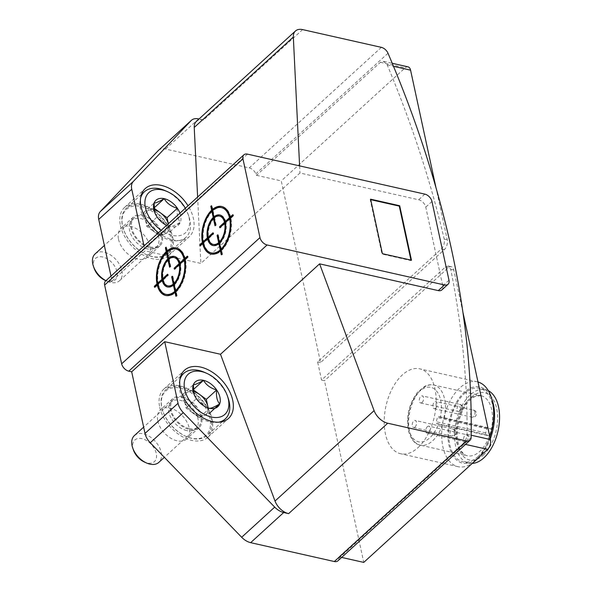 <?xml version="1.0" encoding="UTF-8"?>
<svg xmlns="http://www.w3.org/2000/svg" width="592" height="592" viewBox="0 0 592 592"><rect width="100%" height="100%" fill="white"/><g stroke="black" fill="none" stroke-linecap="round" stroke-linejoin="round"><path stroke-width="0.44" stroke-dasharray="2.96 2.22" d="M337.914 560.831A7.252 4.618 47.6 0 0 338.987 558.182A971.694 619.084 47.6 0 0 339.009 556.82L462.87 443.8C465.416 441.114 466.814 437.947 467.073 434.291A971.694 619.084 -132.4 0 0 450.734 269.308L448.27 266.023L445.384 267.044L321.523 380.064A971.694 619.084 47.6 0 0 317.593 361.897L441.454 248.877C443.889 246.22 444.799 242.942 444.185 239.035A971.694 619.084 -132.4 0 0 387.205 64.891L383.609 61.346L380.39 62.293L256.528 175.313A971.694 619.084 47.6 0 0 255.877 173.804A7.252 4.618 47.6 0 0 249.232 167.906L165.553 149.043A14.504 9.243 47.6 0 0 158.397 150.442M118.511 239.242A19.58 12.476 47.6 0 0 131.113 256.314A19.58 12.476 47.6 0 0 147.415 257.246A19.58 12.476 47.6 0 0 143.434 234.38A19.58 12.476 47.6 0 0 121.02 228.32A19.58 12.476 47.6 0 0 118.511 239.242M143.072 215.133A19.58 12.476 47.6 0 0 133.407 217.02A19.58 12.476 47.6 0 0 130.899 227.942A19.58 12.476 47.6 0 0 143.501 245.014A19.58 12.476 47.6 0 0 159.803 245.946A19.58 12.476 47.6 0 0 159.966 228.875A19.58 12.476 47.6 0 0 143.072 215.133M157.79 420.919A19.58 12.476 47.6 0 0 170.392 437.984A19.58 12.476 47.6 0 0 186.695 438.916A19.58 12.476 47.6 0 0 182.713 416.05A19.58 12.476 47.6 0 0 160.299 409.99A19.58 12.476 47.6 0 0 157.79 420.919M182.343 396.803A19.58 12.476 47.6 0 0 172.686 398.69A19.58 12.476 47.6 0 0 170.178 409.612A19.58 12.476 47.6 0 0 182.78 426.684A19.58 12.476 47.6 0 0 199.082 427.616A19.58 12.476 47.6 0 0 199.245 410.545A19.58 12.476 47.6 0 0 182.343 396.803M110.985 276.087L112.051 280.993L145.077 250.853L200.866 263.425L299.952 173.012L418.64 199.77A7.252 4.618 47.6 0 1 425.766 207.141L442.786 285.862A7.252 4.618 47.6 0 1 441.861 289.91M112.051 280.993L109.143 280.334A7.252 4.618 47.6 0 0 105.561 281.037M197.624 197.025L200.866 263.425M299.604 165.886L299.952 173.012M302.616 29.6L203.53 120.013L199.016 118.999M203.53 120.013A14.504 9.243 47.6 0 0 196.374 121.412M256.528 175.313L281.274 180.893L320.553 362.563L444.414 249.543A7.252 4.129 -77.3 0 0 447.234 239.716L436.001 187.775M317.593 361.897L320.553 362.563M321.523 380.064L324.475 380.73L363.754 562.4M339.009 556.82L341.651 557.42M144.019 245.946L145.077 250.853M158.501 232.73A32.634 20.787 47.6 0 0 189.24 236.748A32.634 20.787 47.6 0 0 188.041 205.772M159.714 407.252A32.634 20.787 47.6 0 0 180.708 435.705A32.634 20.787 47.6 0 0 207.873 437.259A32.634 20.787 47.6 0 0 201.243 399.141A32.634 20.787 47.6 0 0 163.888 389.048A32.634 20.787 47.6 0 0 159.714 407.252M120.435 225.582A32.634 20.787 47.6 0 0 141.429 254.035A32.634 20.787 47.6 0 0 168.602 255.589A32.634 20.787 47.6 0 0 161.964 217.471A32.634 20.787 47.6 0 0 124.609 207.378A32.634 20.787 47.6 0 0 120.435 225.582M462.87 312.065L453.775 269.996A7.252 4.129 -77.3 0 0 451.245 266.689A7.252 4.129 -77.3 0 0 448.336 267.71L324.475 380.73M418.033 447.619A43.512 24.768 -77.3 0 0 436.149 402.183A43.512 24.768 -77.3 0 0 419.743 368.846A43.512 24.768 -77.3 0 0 386.014 405.838A43.512 24.768 -77.3 0 0 400.606 453.731A43.512 24.768 -77.3 0 0 418.033 447.619M408.036 66.852A7.252 4.129 -77.3 0 0 405.135 67.873L281.274 180.893M167.462 251.186L166.626 247.308L166.041 247.175M166.626 247.308L166.16 247.73M155 286.831L155.119 287.386L154.534 287.253M155.119 287.386L157.768 284.967M165.878 295.526A24.368 13.868 -77.3 0 0 166.174 295.6A24.368 13.868 -77.3 0 0 175.595 292.47M176.32 295.8L176.438 296.355L175.854 296.222M176.438 296.355L177.097 295.748L176.512 295.623M177.097 295.748L176.261 291.871L175.676 291.738M176.261 291.871A24.368 13.868 -77.3 0 0 185.503 259.659L184.919 259.525M185.503 259.659L188.152 257.246L187.568 257.113M188.152 257.246L187.938 256.277L187.361 256.144M187.938 256.277L187.479 256.699M176.046 290.901L174.684 284.604L174.107 284.471M174.684 284.604A15.666 8.917 -77.3 0 0 180.545 264.18L179.968 264.054M162.719 280.445L158.427 284.367L157.842 284.234M167.795 287.039A15.666 8.917 -77.3 0 0 168.084 287.113A15.666 8.917 -77.3 0 0 174.026 285.203M174.721 257.683A14.504 8.258 -77.3 0 0 169.245 259.429L170.814 266.681L169.571 267.155M170.148 267.288L170.03 266.733M170.814 266.681L170.23 266.555M169.245 259.429L168.661 259.296M179.887 264.787L174.936 269.301L174.359 269.168M174.936 269.301L174.818 268.746M172.442 276.797L172.908 276.375L172.324 276.242M172.908 276.375L174.477 283.627M167.662 274.784L168.121 274.362L168.328 275.332L163.385 279.846L162.8 279.713M163.385 279.846A14.504 8.258 -77.3 0 0 168.343 285.98M168.328 275.332L167.751 275.199M168.121 274.362L167.543 274.229M176.631 249.195A23.206 13.209 -77.3 0 0 167.669 252.155L167.092 252.029M180.338 263.211A15.666 8.917 -77.3 0 0 174.973 256.551A15.666 8.917 -77.3 0 0 174.684 256.491M184.845 260.265L180.545 264.18M158.427 284.367A23.206 13.209 -77.3 0 0 166.426 294.468M168.579 260.029A14.504 8.258 -77.3 0 0 163.177 278.876M167.669 252.155L169.031 258.46M167.011 252.762A23.206 13.209 -77.3 0 0 158.219 283.398M185.296 258.689A24.368 13.868 -77.3 0 0 176.89 248.063A24.368 13.868 -77.3 0 0 176.594 248.004M212.876 209.746L212.04 205.868L211.455 205.735M212.04 205.868L211.573 206.29M200.414 245.391L200.533 245.946L199.955 245.813M200.533 245.946L203.182 243.527M211.3 254.086A24.368 13.868 -77.3 0 0 211.588 254.16A24.368 13.868 -77.3 0 0 221.016 251.03M221.734 254.36L221.852 254.915L221.267 254.782M221.852 254.915L222.511 254.308L221.933 254.183M222.511 254.308L221.674 250.431L221.09 250.298M221.674 250.431A24.368 13.868 -77.3 0 0 230.917 218.219L230.34 218.085M230.917 218.219L233.566 215.806L232.982 215.673M233.566 215.806L233.359 214.837L232.774 214.704M233.359 214.837L232.893 215.259M221.467 249.461L220.098 243.157L219.521 243.031M220.098 243.157A15.666 8.917 -77.3 0 0 225.959 222.74L225.382 222.614M208.14 239.005L203.84 242.927L203.263 242.794M213.209 245.599A15.666 8.917 -77.3 0 0 213.497 245.673A15.666 8.917 -77.3 0 0 219.44 243.763M220.135 216.243A14.504 8.258 -77.3 0 0 214.659 217.989L216.228 225.241L214.985 225.715M215.569 225.848L215.451 225.293M216.228 225.241L215.643 225.115M214.659 217.989L214.075 217.856M225.3 223.347L220.35 227.861L219.773 227.728M220.35 227.861L220.231 227.306M217.863 235.357L218.322 234.935L217.745 234.802M218.322 234.935L219.891 242.187M213.076 233.344L213.534 232.922L213.749 233.884L208.798 238.406L208.221 238.273M208.798 238.406A14.504 8.258 -77.3 0 0 213.756 244.54M213.749 233.884L213.164 233.759M213.534 232.922L212.957 232.789M222.052 207.755A23.206 13.209 -77.3 0 0 213.09 210.715L212.506 210.582M225.752 221.771A15.666 8.917 -77.3 0 0 220.387 215.111A15.666 8.917 -77.3 0 0 220.098 215.051M230.258 218.825L225.959 222.74M203.84 242.927A23.206 13.209 -77.3 0 0 211.84 253.028M214.001 218.589A14.504 8.258 -77.3 0 0 208.591 237.436M213.09 210.715L214.452 217.02M212.424 211.322A23.206 13.209 -77.3 0 0 203.633 241.958M230.71 217.249A24.368 13.868 -77.3 0 0 222.303 206.623A24.368 13.868 -77.3 0 0 222.015 206.564M488.311 390.661A37.71 21.467 -77.3 0 0 485.351 389.58A37.71 21.467 -77.3 0 0 456.121 421.645A37.71 21.467 -77.3 0 0 468.768 463.151A37.71 21.467 -77.3 0 0 472.216 463.432M478.047 456.543A37.71 21.467 -77.3 0 0 493.75 417.16A37.71 21.467 -77.3 0 0 479.535 388.271A37.71 21.467 -77.3 0 0 450.305 420.335A37.71 21.467 -77.3 0 0 462.951 461.841A37.71 21.467 -77.3 0 0 478.047 456.543M492.463 400.947A39.057 22.237 -77.3 0 0 462.411 394.191A39.057 22.237 -77.3 0 0 449.306 446.657A39.057 22.237 -77.3 0 0 478.292 457.675A39.057 22.237 -77.3 0 0 480.068 455.929A39.057 22.237 -77.3 0 0 490.28 438.835M477.714 458.415A43.512 24.768 -77.3 0 0 489.85 436.852M477.996 381.995A43.512 24.768 -77.3 0 0 477.241 381.803A43.512 24.768 -77.3 0 0 443.512 418.803A43.512 24.768 -77.3 0 0 458.104 466.696A43.512 24.768 -77.3 0 0 473.282 462.463M486.032 434.602A1.45 0.829 -77.3 0 1 485.662 432.893L486.861 428.726A1.45 0.829 -77.3 0 1 487.949 427.631A1.45 0.829 -77.3 0 1 488.03 427.661L491.375 429.067A30.821 17.545 -77.3 0 0 480.926 395.648A30.821 17.545 -77.3 0 0 457.039 421.852A30.821 17.545 -77.3 0 0 467.369 455.773A30.821 17.545 -77.3 0 0 479.712 451.444A30.821 17.545 -77.3 0 0 489.384 436.015A30.821 17.545 -77.3 0 0 491.375 429.067L440.389 417.271A27.92 15.895 -77.3 0 0 423.236 388.663A27.92 15.895 -77.3 0 0 410.293 433.773A27.92 15.895 -77.3 0 0 438.398 424.212L489.384 436.015L486.032 434.602L436.6 423.458A1.45 0.829 102.7 0 1 436.23 421.748L437.429 417.575A1.45 0.829 102.7 0 1 438.517 416.487A1.45 0.829 102.7 0 1 438.598 416.509L440.389 417.271M427.335 426.677A3.626 2.065 102.7 0 1 428.786 426.166A3.626 2.065 102.7 0 1 430.155 428.948A3.626 2.065 102.7 0 1 428.645 432.73A3.626 2.065 102.7 0 1 427.195 433.24A3.626 2.065 102.7 0 1 425.826 430.465A3.626 2.065 102.7 0 1 427.335 426.677M438.398 424.212L436.6 423.458M415.051 427.01A3.626 2.065 -77.3 0 0 416.561 423.221A3.626 2.065 -77.3 0 0 415.192 420.446A3.626 2.065 -77.3 0 0 412.38 423.532A3.626 2.065 -77.3 0 0 413.593 427.52A3.626 2.065 -77.3 0 0 415.051 427.01M435.69 408.177A3.626 2.065 -77.3 0 0 437.199 404.388A3.626 2.065 -77.3 0 0 435.838 401.613A3.626 2.065 -77.3 0 0 433.026 404.691A3.626 2.065 -77.3 0 0 434.239 408.68A3.626 2.065 -77.3 0 0 435.69 408.177M422.096 402.456A3.626 2.065 -77.3 0 0 423.606 398.668A3.626 2.065 -77.3 0 0 422.244 395.885A3.626 2.065 -77.3 0 0 419.432 398.971A3.626 2.065 -77.3 0 0 420.646 402.96A3.626 2.065 -77.3 0 0 422.096 402.456M411.47 260.236L411.055 260.613L381.973 254.057L382.388 253.679M410.952 260.117L411.055 260.613M370.71 199.667L370.192 199.556L381.973 254.057M370.192 199.556L370.607 199.178M208.073 407.836A14.504 9.243 -132.4 0 1 204.284 415.532A14.504 9.243 -132.4 0 1 192.659 412.913L199.23 417.723L209.546 408.302L205.468 406.815L196.403 398.69L193.658 393.303M218.751 422.177A30.821 19.632 -132.4 0 1 210.027 421.941A30.821 19.632 -132.4 0 1 179.894 379.598M204.758 372.449A30.821 19.632 -132.4 0 1 228.142 398.076M191.963 438.42A30.821 19.632 -132.4 0 1 186.103 436.437A30.821 19.632 -132.4 0 1 162.719 410.811A30.821 19.632 -132.4 0 1 165.627 389.921A30.821 19.632 -132.4 0 1 200.903 399.452A30.821 19.632 -132.4 0 1 207.17 435.446A30.821 19.632 -132.4 0 1 191.963 438.42M191.283 438.132A29.911 19.055 -132.4 0 1 185.592 436.208A29.911 19.055 -132.4 0 1 162.896 411.336A29.911 19.055 -132.4 0 1 178.236 387.775A29.911 19.055 -132.4 0 1 209.59 417.375A29.911 19.055 -132.4 0 1 191.283 438.132M189.218 428.593A18.493 11.781 -132.4 0 1 173.56 416.154A18.493 11.781 -132.4 0 1 172.849 400.074A18.493 11.781 -132.4 0 1 194.583 405.217A18.493 11.781 -132.4 0 1 197.713 427.328A18.493 11.781 -132.4 0 1 189.218 428.593M186.68 430.554A18.13 11.551 -132.4 0 1 171.325 418.359A18.13 11.551 -132.4 0 1 170.629 402.59A18.13 11.551 -132.4 0 1 171.184 402.02A18.13 11.551 -132.4 0 1 191.934 407.629A18.13 11.551 -132.4 0 1 195.626 428.808A18.13 11.551 -132.4 0 1 195.005 429.311A18.13 11.551 -132.4 0 1 186.68 430.554M134.399 435.586A18.13 11.551 -132.4 0 1 155.148 441.195A18.13 11.551 -132.4 0 1 158.841 462.374M133.4 449.942A14.571 9.287 -132.4 0 1 140.874 438.465A14.571 9.287 -132.4 0 1 156.147 452.88A14.571 9.287 -132.4 0 1 147.223 462.996A14.571 9.287 -132.4 0 1 144.455 462.056M199.23 417.723L209.346 413.349L208.162 407.866M192.659 412.913A14.504 9.243 -132.4 0 1 184.571 401.117L186.08 408.103L192.659 412.913M184.571 401.117A14.504 9.243 -132.4 0 1 188.123 391.934L183.061 394.124L184.571 401.117M193.229 389.788L188.123 391.934A14.504 9.243 -132.4 0 1 193.392 391.586M183.061 394.124L193.384 384.704M186.08 408.103L196.403 398.69M177.363 208.273C176.712 214.445 177.718 219.107 180.39 222.259C175.373 225.226 171.998 226.684 170.274 226.632L166.189 225.145L157.124 217.012L154.801 212.839M179.938 213.172A16.746 10.671 -132.4 0 1 180.39 222.259A16.746 10.671 -132.4 0 1 170.274 226.632A16.746 10.671 -132.4 0 1 167.085 225.552A16.746 10.671 -132.4 0 1 166.611 225.33M185.363 208.221A27.195 17.323 -132.4 0 1 188.138 214.297A27.195 17.323 -132.4 0 1 172.154 235.357A27.195 17.323 -132.4 0 1 161.187 230.281M165.479 190.779A30.821 19.632 -132.4 0 1 188.863 216.398A30.821 19.632 -132.4 0 1 185.955 237.296A30.821 19.632 -132.4 0 1 170.748 240.263A30.821 19.632 -132.4 0 1 140.615 197.928M152.684 256.75A30.821 19.632 -132.4 0 1 146.823 254.767A30.821 19.632 -132.4 0 1 123.439 229.141A30.821 19.632 -132.4 0 1 126.348 208.243A30.821 19.632 -132.4 0 1 161.623 217.775A30.821 19.632 -132.4 0 1 167.891 253.776A30.821 19.632 -132.4 0 1 152.684 256.75M152.003 256.462A29.911 19.055 -132.4 0 1 146.313 254.538A29.911 19.055 -132.4 0 1 123.617 229.666A29.911 19.055 -132.4 0 1 138.957 206.105A29.911 19.055 -132.4 0 1 170.311 235.705A29.911 19.055 -132.4 0 1 152.003 256.462M149.939 246.923A18.493 11.781 -132.4 0 1 134.28 234.484A18.493 11.781 -132.4 0 1 133.57 218.404A18.493 11.781 -132.4 0 1 155.304 223.539A18.493 11.781 -132.4 0 1 158.441 245.658A18.493 11.781 -132.4 0 1 149.939 246.923M147.401 248.884A18.13 11.551 -132.4 0 1 132.046 236.689A18.13 11.551 -132.4 0 1 131.35 220.92A18.13 11.551 -132.4 0 1 131.905 220.35A18.13 11.551 -132.4 0 1 152.655 225.959A18.13 11.551 -132.4 0 1 156.347 247.138A18.13 11.551 -132.4 0 1 155.726 247.641A18.13 11.551 -132.4 0 1 147.401 248.884M95.12 253.916A18.13 11.551 -132.4 0 1 115.877 259.525A18.13 11.551 -132.4 0 1 119.562 280.697A18.13 11.551 -132.4 0 1 110.615 282.451A18.13 11.551 -132.4 0 1 107.167 281.281A18.13 11.551 -132.4 0 1 105.946 280.682M94.121 268.272A14.571 9.287 -132.4 0 1 101.595 256.795A14.571 9.287 -132.4 0 1 116.868 271.21A14.571 9.287 -132.4 0 1 107.944 281.326A14.571 9.287 -132.4 0 1 105.176 280.386M168.328 223.769A14.504 9.243 -132.4 0 1 168.557 224.686L168.35 223.739M168.557 224.686A14.504 9.243 -132.4 0 1 165.005 233.862L170.067 231.679L168.557 224.686M165.005 233.862A14.504 9.243 -132.4 0 1 153.38 231.243L159.951 236.053L165.005 233.862M153.38 231.243A14.504 9.243 -132.4 0 1 145.292 219.44L146.809 226.433L153.38 231.243M145.292 219.44A14.504 9.243 -132.4 0 1 148.844 210.264L143.782 212.447L145.292 219.44M153.957 208.118L148.844 210.264A14.504 9.243 -132.4 0 1 154.12 209.908M170.067 231.679L180.39 222.259M143.782 212.447L154.105 203.034M146.809 226.433L157.124 217.012M159.951 236.053L170.274 226.632M387.997 53.243L255.877 173.804M471.106 437.621L338.987 558.182M247.456 154.127L109.143 280.334M424.834 194.124L418.64 199.77M381.352 47.353L249.232 167.906M198.586 118.903L165.553 149.043M448.98 280.208L442.786 285.862M431.96 201.487L425.766 207.141M445.384 267.044L448.336 267.71M450.734 269.308L453.775 269.996M467.073 434.291L471.143 435.209M462.87 443.8L465.512 444.4M380.39 62.293L405.135 67.873M387.205 64.891L393.495 66.311M444.185 239.035L447.234 239.716M441.454 248.877L444.414 249.543M483.279 455.13A34.447 19.61 -77.3 0 0 490.931 396.485A34.447 19.61 -77.3 0 0 456.965 427.483A34.447 19.61 -77.3 0 0 483.279 455.13M444.266 418.448A30.821 17.545 -77.3 0 0 433.818 385.022A30.821 17.545 -77.3 0 0 409.93 411.233A30.821 17.545 -77.3 0 0 420.261 445.154A30.821 17.545 -77.3 0 0 442.276 425.389M466.444 441.255A3.626 2.065 -77.3 0 0 467.954 437.466A3.626 2.065 -77.3 0 0 466.592 434.691A3.626 2.065 -77.3 0 0 463.78 437.769A3.626 2.065 -77.3 0 0 464.994 441.765A3.626 2.065 -77.3 0 0 466.444 441.255M459.903 410.974A3.626 2.065 -77.3 0 0 461.412 407.192A3.626 2.065 -77.3 0 0 460.043 404.41A3.626 2.065 -77.3 0 0 457.231 407.496A3.626 2.065 -77.3 0 0 458.445 411.484A3.626 2.065 -77.3 0 0 459.903 410.974M474.902 411.788A3.626 2.065 -77.3 0 0 473.637 410.13A3.626 2.065 -77.3 0 0 470.825 413.216A3.626 2.065 -77.3 0 0 472.046 417.205A3.626 2.065 -77.3 0 0 473.496 416.694A3.626 2.065 -77.3 0 0 474.902 411.788M454.264 430.621A3.626 2.065 -77.3 0 0 452.991 428.971A3.626 2.065 -77.3 0 0 450.186 432.049A3.626 2.065 -77.3 0 0 451.4 436.045A3.626 2.065 -77.3 0 0 452.85 435.534A3.626 2.065 -77.3 0 0 454.264 430.621M488.03 427.661L438.598 416.509M486.861 428.726L437.429 417.575M485.662 432.893L436.23 421.748M133.407 217.02L121.02 228.32M159.803 245.946L147.415 257.246M172.686 398.69L160.299 409.99M199.082 427.616L186.695 438.916M207.873 437.259L228.519 418.426M163.888 389.048L184.534 370.215M168.602 255.589L189.24 236.748M124.609 207.378L145.255 188.545M448.248 266.015L451.245 266.689M383.609 61.346L392.244 63.292M166.174 295.6L165.59 295.467M168.084 287.113L167.506 286.979M174.973 256.551L174.396 256.417M176.89 248.063L176.305 247.93M211.588 254.16L211.004 254.027M213.497 245.673L212.92 245.539M220.387 215.111L219.81 214.977M222.303 206.623L221.719 206.49M485.351 389.58L479.535 388.271M468.768 463.151L462.951 461.841M480.068 455.929L477.729 458.408M477.241 381.803L419.743 368.846M458.104 466.696L400.606 453.731M480.926 395.648L475.058 396.433L471.091 398.993C467.924 401.657 465.105 405.476 462.633 410.463C456.491 424.782 455.581 437.466 459.91 448.499C462.093 452.865 464.579 455.292 467.369 455.773L420.261 445.154C414.985 444.252 411.085 439.634 408.569 431.302C405.868 417.057 408.798 404.114 417.36 392.466L424.568 386.428C427.676 384.837 430.761 384.363 433.818 385.022L480.926 395.648M427.195 433.24L464.994 441.765A3.626 3.626 0 0 0 469.293 437.296A3.626 3.626 0 0 0 466.592 434.691L428.786 426.166M420.646 402.96L458.445 411.484A3.626 3.626 0 0 0 462.752 407.022A3.626 3.626 0 0 0 460.043 404.41L422.244 395.885M434.239 408.68L472.046 417.205A3.626 3.626 0 0 0 476.382 412.905A3.626 3.626 0 0 0 473.637 410.13L435.838 401.613M413.593 427.52L451.4 436.045A3.626 3.626 0 0 0 455.744 431.738A3.626 3.626 0 0 0 452.991 428.971L415.192 420.446M487.949 427.631L438.517 416.487M205.461 406.822L206.364 407.222M180.708 376.157L165.627 389.921M222.252 421.689L207.17 435.446M185.592 436.208L186.103 436.437M162.896 411.336L162.719 410.811M195.005 429.311L197.713 427.328M170.629 402.59L172.849 400.074M171.184 402.02L143.649 427.15M195.626 428.808L164.361 457.335M154.793 212.846L154.379 211.625M166.189 225.152L167.085 225.552M188.138 214.297L188.863 216.398M141.429 194.487L126.348 208.243M185.955 237.296L167.891 253.776M146.313 254.538L146.823 254.767M123.617 229.666L123.439 229.141M155.726 247.641L158.441 245.658M131.35 220.92L133.57 218.404M131.905 220.35L104.37 245.473M156.347 247.138L119.562 280.697M105.909 280.719L107.167 281.281"/><path stroke-width="0.89" d="M243.874 154.83A7.252 4.618 47.6 0 0 242.949 158.871L259.969 237.599A7.252 4.618 47.6 0 0 267.096 244.962L444.474 284.959A7.252 4.618 47.6 0 0 448.055 284.256A7.252 4.618 47.6 0 0 448.98 280.208L431.96 201.487A7.252 4.618 47.6 0 0 424.834 194.124L247.456 154.127A7.252 4.618 47.6 0 0 243.874 154.83L105.561 281.037A7.252 4.618 47.6 0 0 104.636 285.078L121.656 363.806A7.252 4.618 47.6 0 0 128.782 371.169L131.69 371.828L164.717 341.688L220.505 354.268L319.591 263.847L374.1 410.633A14.504 9.243 47.6 0 0 387.723 423.221L466.452 440.973A7.252 4.618 47.6 0 0 470.033 440.27A7.252 4.618 47.6 0 0 471.106 437.621A971.694 619.084 47.6 0 0 387.997 53.243A7.252 4.618 47.6 0 0 381.352 47.353L302.616 29.6A14.504 9.243 47.6 0 0 295.46 30.999A14.504 9.243 47.6 0 0 293.329 37.022L299.604 165.886M444.474 284.959L438.28 290.605L319.591 263.847M295.46 30.999L196.374 121.412A14.504 9.243 47.6 0 0 194.235 127.443L197.624 197.025M220.505 354.268L275.014 501.047A14.504 9.243 47.6 0 0 288.63 513.641L283.694 512.524L250.66 542.664L334.332 561.527A7.252 4.618 47.6 0 0 337.914 560.831L470.033 440.27M438.28 290.605A7.252 4.618 47.6 0 0 441.861 289.91L448.055 284.256M199.016 118.999L198.586 118.903A14.504 9.243 47.6 0 0 191.431 120.302A14.504 9.243 47.6 0 0 191.127 120.598L133.318 181.463A14.504 9.243 47.6 0 0 131.764 189.255L144.019 245.946M341.651 557.42L363.754 562.4L487.616 449.38A7.252 4.129 -77.3 0 0 490.435 439.56L462.87 312.065M131.69 371.828L145.01 433.425A14.504 9.243 47.6 0 0 150.264 442.757L241.669 537.262A14.504 9.243 47.6 0 0 250.66 542.664M191.431 120.302L158.397 150.442A14.504 9.243 47.6 0 0 158.101 150.731L100.285 211.596A14.504 9.243 47.6 0 0 98.731 219.395L110.985 276.087M211.455 205.735L210.796 206.334L211.633 210.219A24.368 13.868 -77.3 0 0 202.39 242.431L199.741 244.844L199.955 245.813L202.597 243.401A24.368 13.868 -77.3 0 0 211.004 254.027A24.368 13.868 -77.3 0 0 220.431 250.904L221.267 254.782L221.933 254.183L221.09 250.298A24.368 13.868 -77.3 0 0 230.34 218.085L232.982 215.673L232.774 214.704L230.125 217.116A24.368 13.868 -77.3 0 0 221.719 206.49A24.368 13.868 -77.3 0 0 212.299 209.612L211.455 205.735M166.041 247.175L165.383 247.774L166.219 251.659A24.368 13.868 -77.3 0 0 156.976 283.871L154.327 286.284L154.534 287.253L157.183 284.841A24.368 13.868 -77.3 0 0 165.59 295.467A24.368 13.868 -77.3 0 0 175.017 292.344L175.854 296.222L176.512 295.623L175.676 291.738A24.368 13.868 -77.3 0 0 184.919 259.525L187.568 257.113L187.361 256.144L184.711 258.563A24.368 13.868 -77.3 0 0 176.305 247.93A24.368 13.868 -77.3 0 0 166.877 251.06L166.041 247.175M370.607 199.178L399.681 205.735L411.47 260.236L382.388 253.679L370.607 199.178M164.717 341.688L178.037 403.285A14.504 9.243 47.6 0 0 183.298 412.617L274.695 507.122A14.504 9.243 47.6 0 0 283.694 512.524M180.353 388.419A32.634 20.787 47.6 0 0 201.354 416.872A32.634 20.787 47.6 0 0 228.519 418.426A32.634 20.787 47.6 0 0 221.882 380.301A32.634 20.787 47.6 0 0 184.534 370.215A32.634 20.787 47.6 0 0 180.353 388.419M188.041 205.772A32.634 20.787 47.6 0 0 145.255 188.545A32.634 20.787 47.6 0 0 141.074 206.749A32.634 20.787 47.6 0 0 158.501 232.73M436.001 187.775L410.574 70.159A7.252 4.129 -77.3 0 0 408.036 66.852L392.244 63.292M176.594 248.004A24.368 13.868 -77.3 0 0 167.462 251.186L166.877 251.06M166.16 247.73L165.383 247.774M165.96 247.907L166.803 251.792L166.219 251.659M166.803 251.792A24.368 13.868 -77.3 0 0 157.553 283.997L156.976 283.871M157.553 283.997L154.912 286.417L154.327 286.284M154.912 286.417L155 286.831M165.878 295.526A24.368 13.868 -77.3 0 1 157.768 284.967L157.183 284.841M176.32 295.8L175.595 292.47L175.017 292.344M187.479 256.699L185.296 258.689L184.711 258.563M175.469 290.768A23.206 13.209 -77.3 0 0 184.26 260.132L179.968 264.054A15.666 8.917 -77.3 0 1 174.107 284.471L175.469 290.768L176.046 290.901A23.206 13.209 -77.3 0 0 184.845 260.265L184.26 260.132M167.795 287.039A15.666 8.917 -77.3 0 1 162.719 280.445L162.141 280.312L157.842 284.234A23.206 13.209 -77.3 0 0 165.841 294.335A23.206 13.209 -77.3 0 0 174.803 291.375L173.441 285.07L174.026 285.203L175.387 291.501L174.803 291.375M162.141 280.312A15.666 8.917 -77.3 0 0 167.506 286.979A15.666 8.917 -77.3 0 0 173.441 285.07M169.571 267.155L168.002 259.895A14.504 8.258 -77.3 0 0 162.593 278.743L167.543 274.229L167.751 275.199L162.8 279.713A14.504 8.258 -77.3 0 0 167.758 285.847A14.504 8.258 -77.3 0 0 173.234 284.101L171.665 276.849L172.324 276.242L173.893 283.501A14.504 8.258 -77.3 0 0 179.302 264.654L174.359 269.168L174.144 268.198L179.095 263.684A14.504 8.258 -77.3 0 0 174.137 257.55A14.504 8.258 -77.3 0 0 168.661 259.296L170.23 266.555L169.571 267.155M170.03 266.733L168.579 260.029L168.002 259.895M174.818 268.746L179.672 263.817L179.095 263.684M179.672 263.817A14.504 8.258 -77.3 0 0 174.721 257.683L174.137 257.55M174.729 268.331L174.144 268.198M173.893 283.501L174.477 283.627A14.504 8.258 -77.3 0 0 179.887 264.787L179.302 264.654M167.758 285.847L168.343 285.98A14.504 8.258 -77.3 0 0 173.819 284.234L172.25 276.975L171.665 276.849M173.819 284.234L173.234 284.101M167.662 274.784L163.177 278.876L162.593 278.743M184.053 259.163L179.753 263.085L180.338 263.211L184.63 259.296L184.053 259.163A23.206 13.209 -77.3 0 0 176.053 249.062A23.206 13.209 -77.3 0 0 167.092 252.029L168.454 258.327L169.031 258.46A15.666 8.917 -77.3 0 1 174.684 256.491M184.63 259.296A23.206 13.209 -77.3 0 0 176.631 249.195L176.053 249.062M179.753 263.085A15.666 8.917 -77.3 0 0 174.396 256.417A15.666 8.917 -77.3 0 0 168.454 258.327M167.795 258.926L166.426 252.629A23.206 13.209 -77.3 0 0 157.635 283.265L161.934 279.35L162.511 279.476A15.666 8.917 -77.3 0 1 168.372 259.059L167.795 258.926A15.666 8.917 -77.3 0 0 161.934 279.35M168.372 259.059L167.011 252.762L166.426 252.629M162.511 279.476L158.219 283.398L157.635 283.265M165.841 294.335L166.426 294.468A23.206 13.209 -77.3 0 0 175.387 291.501M222.015 206.564A24.368 13.868 -77.3 0 0 212.876 209.746L212.299 209.612M211.573 206.29L210.796 206.334M211.381 206.467L212.217 210.352L211.633 210.219M212.217 210.352A24.368 13.868 -77.3 0 0 202.975 242.557L202.39 242.431M202.975 242.557L200.325 244.977L199.741 244.844M200.325 244.977L200.414 245.391M211.3 254.086A24.368 13.868 -77.3 0 1 203.182 243.527L202.597 243.401M221.734 254.36L221.016 251.03L220.431 250.904M232.893 215.259L230.71 217.249L230.125 217.116M220.883 249.328A23.206 13.209 -77.3 0 0 229.674 218.692L225.382 222.614A15.666 8.917 -77.3 0 1 219.521 243.031L220.883 249.328L221.467 249.461A23.206 13.209 -77.3 0 0 230.258 218.825L229.674 218.692M213.209 245.599A15.666 8.917 -77.3 0 1 208.14 239.005L207.555 238.872L203.263 242.794A23.206 13.209 -77.3 0 0 211.263 252.895A23.206 13.209 -77.3 0 0 220.224 249.935L218.862 243.63L219.44 243.763L220.801 250.061L220.224 249.935M207.555 238.872A15.666 8.917 -77.3 0 0 212.92 245.539A15.666 8.917 -77.3 0 0 218.862 243.63M214.985 225.715L213.416 218.455A14.504 8.258 -77.3 0 0 208.007 237.303L212.957 232.789L213.164 233.759L208.221 238.273A14.504 8.258 -77.3 0 0 213.172 244.407A14.504 8.258 -77.3 0 0 218.648 242.661L217.079 235.401L217.745 234.802L219.314 242.061A14.504 8.258 -77.3 0 0 224.716 223.214L219.773 227.728L219.565 226.758L224.509 222.244A14.504 8.258 -77.3 0 0 219.551 216.11A14.504 8.258 -77.3 0 0 214.075 217.856L215.643 225.115L214.985 225.715M215.451 225.293L214.001 218.589L213.416 218.455M220.231 227.306L225.093 222.377L224.509 222.244M225.093 222.377A14.504 8.258 -77.3 0 0 220.135 216.243L219.551 216.11M220.143 226.891L219.565 226.758M219.314 242.061L219.891 242.187A14.504 8.258 -77.3 0 0 225.3 223.347L224.716 223.214M213.172 244.407L213.756 244.54A14.504 8.258 -77.3 0 0 219.232 242.794L217.664 235.535L217.079 235.401M219.232 242.794L218.648 242.661M213.076 233.344L208.591 237.436L208.007 237.303M229.467 217.723L225.167 221.645L225.752 221.771L230.051 217.856L229.467 217.723A23.206 13.209 -77.3 0 0 221.467 207.622A23.206 13.209 -77.3 0 0 212.506 210.582L213.867 216.887L214.452 217.02A15.666 8.917 -77.3 0 1 220.098 215.051M230.051 217.856A23.206 13.209 -77.3 0 0 222.052 207.755L221.467 207.622M225.167 221.645A15.666 8.917 -77.3 0 0 219.81 214.977A15.666 8.917 -77.3 0 0 213.867 216.887M213.209 217.486L211.847 211.189A23.206 13.209 -77.3 0 0 203.049 241.825L207.348 237.903L207.925 238.036A15.666 8.917 -77.3 0 1 213.786 217.619L213.209 217.486A15.666 8.917 -77.3 0 0 207.348 237.903M213.786 217.619L212.424 211.322L211.847 211.189M207.925 238.036L203.633 241.958L203.049 241.825M211.263 252.895L211.84 253.028A23.206 13.209 -77.3 0 0 220.801 250.061M472.216 463.432A37.71 21.467 -77.3 0 0 483.864 457.853A37.71 21.467 -77.3 0 0 499.448 421.141A37.71 21.467 -77.3 0 0 488.311 390.661M490.28 438.835A39.057 22.237 -77.3 0 0 492.463 400.947L491.308 397.402A43.512 24.768 -77.3 0 0 477.996 381.995M473.282 462.463A43.512 24.768 -77.3 0 0 475.531 460.583A43.512 24.768 -77.3 0 0 477.5 458.645A43.512 24.768 -77.3 0 0 477.714 458.415M489.85 436.852A43.512 24.768 -77.3 0 0 491.308 397.402M399.681 205.735L399.274 206.112L410.952 260.117M399.274 206.112L370.71 199.667M193.91 393.983L193.384 384.704C195.071 384.77 198.446 383.32 203.5 380.33C206.194 385.037 210.574 388.241 216.642 389.95C215.991 396.115 216.998 400.777 219.669 403.929C214.652 406.896 211.277 408.354 209.546 408.302A16.746 10.671 -132.4 0 1 206.364 407.222A16.746 10.671 -132.4 0 1 196.403 398.69A16.746 10.671 -132.4 0 1 193.658 393.303A16.746 10.671 -132.4 0 1 193.384 384.704A16.746 10.671 -132.4 0 1 203.5 380.33A16.746 10.671 -132.4 0 1 216.642 389.95A16.746 10.671 -132.4 0 1 219.669 403.929A16.746 10.671 -132.4 0 1 209.546 408.302M211.433 417.027A27.195 17.323 -132.4 0 1 184.29 386.791A27.195 17.323 -132.4 0 1 206.786 373.36A27.195 17.323 -132.4 0 1 227.417 395.967A27.195 17.323 -132.4 0 1 211.433 417.027M179.894 379.598A30.821 19.632 -132.4 0 1 183.69 373.434A30.821 19.632 -132.4 0 1 204.758 372.449L206.786 373.36M227.417 395.967L228.142 398.076A30.821 19.632 -132.4 0 1 225.234 418.966A30.821 19.632 -132.4 0 1 218.751 422.177M164.361 457.335L158.841 462.374A18.13 11.551 -132.4 0 1 149.894 464.121A18.13 11.551 -132.4 0 1 146.446 462.951A18.13 11.551 -132.4 0 1 132.689 447.878A18.13 11.551 -132.4 0 1 134.399 435.586L143.649 427.15M146.446 462.951L144.455 462.056A14.571 9.287 -132.4 0 1 133.4 449.942L132.689 447.878M193.392 391.586A14.504 9.243 -132.4 0 1 193.584 391.623A14.504 9.243 -132.4 0 1 199.748 394.561A14.504 9.243 -132.4 0 1 207.836 406.356L206.327 399.363L193.229 389.788M208.162 407.866L207.836 406.356A14.504 9.243 -132.4 0 1 208.073 407.836M209.346 413.349L219.669 403.929M206.327 399.363L216.642 389.95M193.229 389.706L203.5 380.33M154.63 212.313L154.105 203.034C155.792 203.1 159.167 201.643 164.221 198.66C166.914 203.367 171.295 206.571 177.363 208.273A16.746 10.671 -132.4 0 1 179.938 213.172M166.611 225.33A16.746 10.671 -132.4 0 1 157.124 217.012A16.746 10.671 -132.4 0 1 154.379 211.625A16.746 10.671 -132.4 0 1 154.105 203.034A16.746 10.671 -132.4 0 1 164.221 198.66A16.746 10.671 -132.4 0 1 177.363 208.273L167.048 217.693L160.476 212.883A14.504 9.243 -132.4 0 1 168.328 223.769M161.187 230.281A27.195 17.323 -132.4 0 1 145.121 199.955A27.195 17.323 -132.4 0 1 167.506 191.69A27.195 17.323 -132.4 0 1 185.363 208.221M140.615 197.928A30.821 19.632 -132.4 0 1 144.411 191.764A30.821 19.632 -132.4 0 1 165.479 190.779L167.506 191.69M105.946 280.682A18.13 11.551 -132.4 0 1 93.41 266.208A18.13 11.551 -132.4 0 1 95.12 253.916L104.37 245.473M105.909 280.719L105.176 280.386A14.571 9.287 -132.4 0 1 94.121 268.272L93.41 266.208M168.35 223.739L167.048 217.693M154.12 209.908A14.504 9.243 -132.4 0 1 154.305 209.953A14.504 9.243 -132.4 0 1 160.476 212.883L153.957 208.118M153.95 208.036L164.221 198.66M267.096 244.962L128.782 371.169M293.329 37.022L194.235 127.443M374.1 410.633L275.014 501.047M466.452 440.973L334.332 561.527M387.723 423.221L288.63 513.641M242.949 158.871L104.636 285.078M259.969 237.599L121.656 363.806M183.298 412.617L150.264 442.757M178.037 403.285L145.01 433.425M274.695 507.122L241.669 537.262M131.764 189.255L98.731 219.395M191.127 120.598L158.101 150.731M133.318 181.463L100.285 211.596M471.143 435.209L490.435 439.56M465.512 444.4L487.616 449.38M393.495 66.311L410.574 70.159M183.69 373.434L180.708 376.157M225.234 418.966L222.252 421.689M144.411 191.764L141.429 194.487"/></g></svg>
